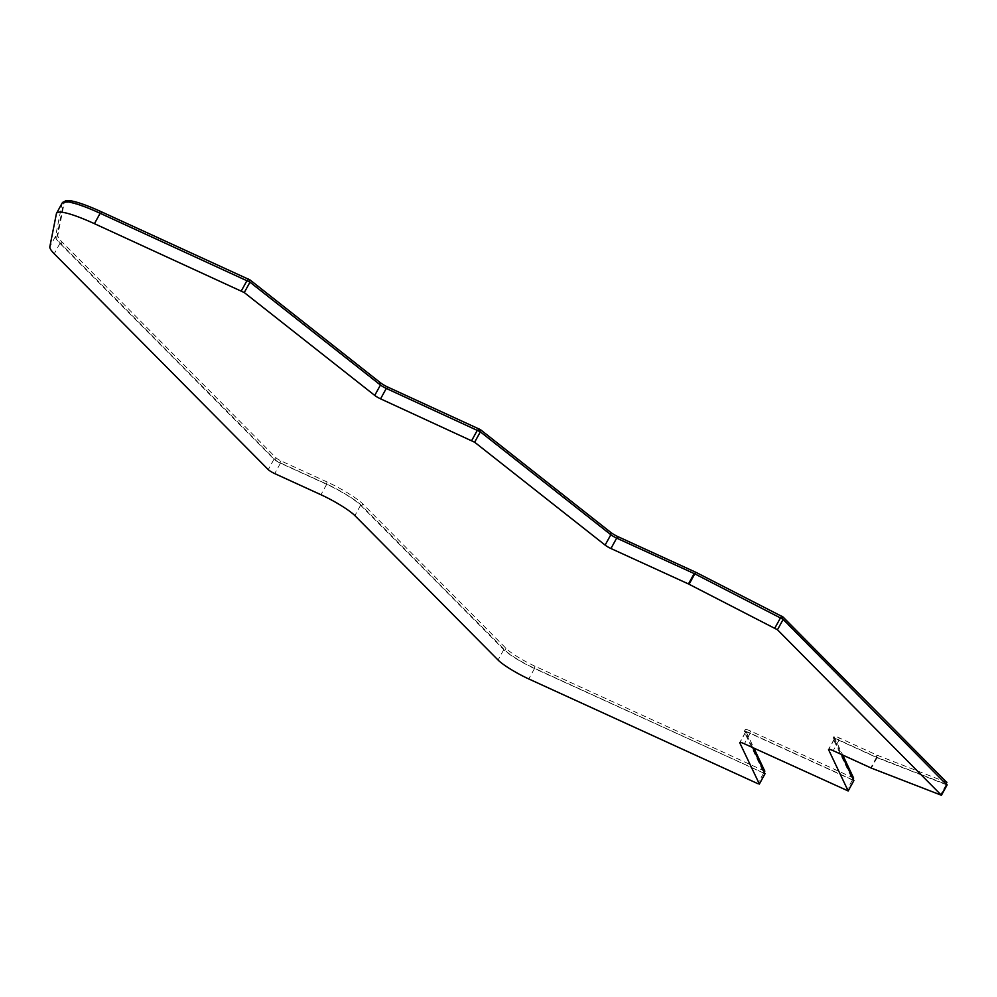 <?xml version="1.0" encoding="UTF-8"?>
<svg xmlns="http://www.w3.org/2000/svg" width="997" height="997" viewBox="0 0 997 997"><rect width="100%" height="100%" fill="white"/><g stroke="black" fill="none" stroke-linecap="round" stroke-linejoin="round"><path stroke-width="0.75" stroke-dasharray="4.99 3.74" d="M946.751 782.358L877.31 755.277L839.462 737.979A9.883 1.458 -151.2 0 0 834.053 736.496A9.883 1.458 -151.2 0 0 834.09 736.858L842.752 755.053M853.619 778.059L750.654 731.088A9.883 1.458 -151.2 0 0 745.245 729.605A9.883 1.458 -151.2 0 0 745.27 729.966L753.931 748.161M764.799 771.167L535.04 666.233A25.424 3.764 28.8 0 1 505.953 648.324L362.758 503.909A31.069 4.599 -151.2 0 0 327.215 482.025L280.98 460.888A4.237 0.623 28.8 0 1 276.132 457.91L62.113 242.047A67.796 10.02 28.8 0 1 57.826 235.105L64.356 202.179A67.796 10.02 28.8 0 1 64.518 201.73M782.034 618.825L945.916 784.19L876.301 757.109L838.452 739.824A9.883 1.458 -151.2 0 0 833.043 738.341A9.883 1.458 -151.2 0 0 833.081 738.69L852.647 779.878L749.644 732.932A9.883 1.458 -151.2 0 0 744.236 731.449A9.883 1.458 -151.2 0 0 744.261 731.798L763.839 772.937L763.066 772.775L534.031 668.065A25.424 3.764 28.8 0 1 504.943 650.169L361.749 505.741A31.069 4.599 -151.2 0 0 326.206 483.857L279.97 462.733A4.237 0.623 28.8 0 1 275.122 459.742L61.104 243.879A67.796 10.02 28.8 0 1 56.817 236.937L63.347 204.011A67.796 10.02 28.8 0 1 63.509 203.562A67.796 10.02 28.8 0 1 100.622 213.744L249.001 281.765L379.471 384.618A7.066 1.047 -151.2 0 0 386.749 388.892L479.358 431.427L609.852 534.305A7.066 1.047 -151.2 0 0 617.143 538.579L694.946 574.16L782.159 618.589M946.801 784.888L876.475 757.458L838.913 740.285A8.475 1.259 -151.2 0 0 834.277 739.014A8.475 1.259 -151.2 0 0 834.315 739.325L841.53 754.505M853.793 780.601L750.105 733.393A8.475 1.259 -151.2 0 0 745.469 732.122A8.475 1.259 -151.2 0 0 745.494 732.434L752.723 747.613M764.986 773.709L534.492 668.538A26.832 3.963 28.8 0 1 503.784 649.633L360.602 505.217A29.661 4.387 -151.2 0 0 326.667 484.33L280.444 463.194A5.646 0.835 28.8 0 1 273.976 459.218L59.945 243.355A69.204 10.232 28.8 0 1 55.57 236.264L62.113 203.338A69.204 10.232 28.8 0 1 62.275 202.89M945.418 784.091L946.427 782.259M876.301 757.109L877.31 755.277M876.014 756.985L877.024 755.153M838.452 739.824L839.462 737.979M833.081 738.69L834.09 736.858M852.647 779.828L853.145 778.919M851.874 779.666L852.884 777.822M749.644 732.932L750.654 731.088M744.261 731.798L745.27 729.966M763.066 772.775L764.076 770.93M534.031 668.065L535.04 666.233M504.943 650.169L505.953 648.324M361.749 505.741L362.758 503.909M326.206 483.857L327.215 482.025M279.97 462.733L280.98 460.888M275.122 459.742L276.132 457.91M61.104 243.879L62.113 242.047M56.817 236.937L57.826 235.105M63.347 204.011L64.356 202.179M62.113 203.338L56.393 213.744M55.57 236.264L49.85 246.67M59.945 243.355L54.224 253.761M280.444 463.194L274.723 473.6M273.976 459.218L268.255 469.624M326.667 484.33L320.947 494.736M360.602 505.217L354.882 515.623M503.784 649.633L498.064 660.039M534.492 668.538L528.771 678.945M763.528 773.236L757.807 783.642M745.494 732.434L740.023 742.391M750.105 733.393L744.385 743.799M852.348 780.128L846.627 790.534M834.315 739.325L828.831 749.283M838.913 740.285L833.193 750.691M876.475 757.458L870.755 767.864M877.048 757.695L871.328 768.101M946.165 784.689L940.445 795.083M833.043 738.341L834.053 736.496M852.647 779.878L853.158 778.944M744.236 731.449L745.245 729.605M63.509 203.562L64.506 201.768M745.469 732.122L739.749 742.528M834.277 739.014L828.557 749.42"/><path stroke-width="1.5" d="M64.506 201.768L64.518 201.73A67.796 10.02 28.8 0 1 101.632 211.9L250.01 279.92L380.48 382.786A7.066 1.047 -151.2 0 0 387.758 387.06L480.367 429.595L610.862 532.473A7.066 1.047 -151.2 0 0 618.152 536.747L695.956 572.328L783.044 616.993L946.751 782.358M842.752 755.053L853.619 778.059M753.931 748.161L764.799 771.167M56.555 213.283A69.204 10.232 28.8 0 1 94.428 223.677L244.265 292.557L374.735 395.41A5.646 0.835 -151.2 0 0 380.567 398.837L474.634 442.219L605.129 545.097A5.646 0.835 -151.2 0 0 610.949 548.524L688.453 583.943L777.461 629.755L941.43 795.27L871.328 768.101L833.193 750.691A8.475 1.259 -151.2 0 0 828.557 749.42A8.475 1.259 -151.2 0 0 828.594 749.719L848.173 790.957L744.385 743.799A8.475 1.259 -151.2 0 0 739.749 742.528A8.475 1.259 -151.2 0 0 739.774 742.827L759.353 783.966L757.807 783.642L528.771 678.945A26.832 3.963 28.8 0 1 498.064 660.039L354.882 515.623A29.661 4.387 -151.2 0 0 320.947 494.736L274.723 473.6A5.646 0.835 28.8 0 1 268.255 469.624L54.224 253.761A69.204 10.232 28.8 0 1 49.85 246.67L56.393 213.744A69.204 10.232 28.8 0 1 56.555 213.283L62.275 202.89A69.204 10.232 28.8 0 1 100.149 213.271L249.985 282.151L380.455 385.004A5.646 0.835 -151.2 0 0 386.288 388.431L480.355 431.813L610.849 534.691A5.646 0.835 -151.2 0 0 616.669 538.118L694.797 573.848L783.181 619.361L946.801 784.888M841.53 754.505L853.793 780.601M752.723 747.613L764.986 773.709M782.159 618.589L783.044 616.993M946.053 783.63L946.838 782.196M853.145 778.919L853.656 777.984M764.338 772.027L764.849 771.092L764.35 772.052M100.734 213.532L101.632 211.9M247.642 280.705L248.552 279.073M249.113 281.54L250.01 279.92M379.62 384.344L380.48 382.786M386.861 388.693L387.758 387.06M478.012 430.38L478.909 428.735M479.482 431.203L480.367 429.595M610.014 534.031L610.862 532.473M617.255 538.38L618.152 536.747M694.747 573.823L695.644 572.178M695.059 573.973L695.956 572.328M780.825 617.804L781.735 616.146M694.797 573.848L689.077 584.254M780.576 617.666L774.856 628.073M694.174 573.549L688.453 583.943M616.669 538.118L610.949 548.524M610.849 534.691L605.129 545.097M480.355 431.813L474.634 442.219M477.438 430.106L471.718 440.5M386.288 388.431L380.567 398.837M380.455 385.004L374.735 395.41M249.985 282.151L244.265 292.557M247.082 280.431L241.361 290.837M100.149 213.271L94.428 223.677M765.073 773.56L759.353 783.966M853.881 780.452L848.16 790.858M946.976 784.564L941.255 794.958M783.181 619.361L777.461 629.755M946.165 783.729L946.926 782.346M853.158 778.944L853.656 778.034M765.073 773.66L759.353 784.066M853.893 780.551L848.173 790.957M947.15 784.863L941.43 795.27"/></g></svg>

